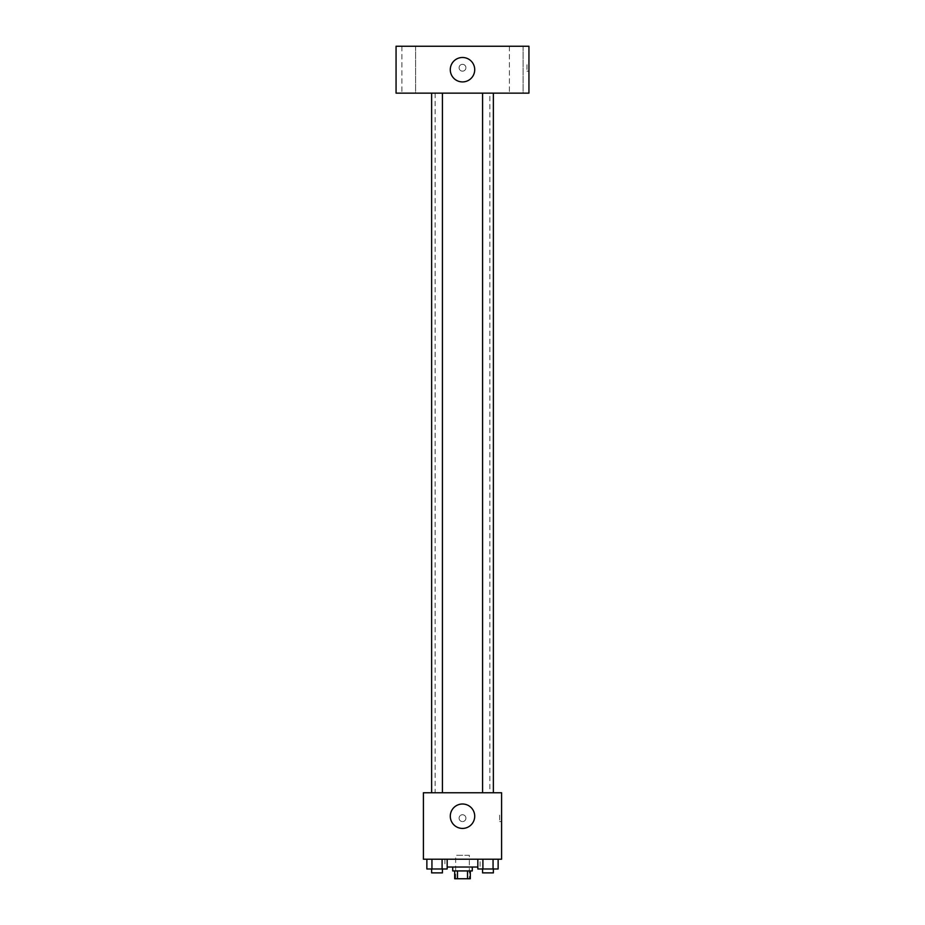 <?xml version="1.0" encoding="UTF-8"?>
<svg xmlns="http://www.w3.org/2000/svg" width="925" height="925" viewBox="0 0 925 925"><rect width="100%" height="100%" fill="white"/><g stroke="black" fill="none" stroke-linecap="round" stroke-linejoin="round"><path stroke-width="0.69" stroke-dasharray="4.62 3.47" d="M469.345 855.301L455.655 855.301L469.345 855.301L469.345 878.75L455.655 878.75L469.345 878.75M457.482 878.75L454.684 878.75L454.684 870.934L457.482 870.934L457.482 878.75L470.316 878.75L470.316 870.934L467.518 870.934L467.518 878.75M457.482 870.934L454.684 870.934M467.518 870.934L470.316 870.934M452.73 870.934L472.27 870.934M462.5 867.026L452.73 867.026L462.5 867.026M477.832 867.026L447.168 867.026M480.087 859.209L444.913 859.209L480.087 859.209L480.087 867.026M426.864 859.209L426.864 868.98L431.94 868.98L426.864 868.98L431.94 868.98L431.94 859.209L442.092 859.209L426.864 859.209L447.168 859.209L431.94 859.209L431.94 868.98L447.168 868.98L442.092 868.98L447.168 868.98L447.168 859.209L442.092 859.209L447.168 859.209L442.092 859.209L442.092 868.98L431.94 868.98L442.092 868.98L442.092 859.209L447.168 859.209L431.94 859.209L447.168 859.209M423.419 859.209L501.581 859.209L501.581 792.76L423.419 792.76L423.419 859.209M477.832 859.209L477.832 868.98L482.908 868.98L477.832 868.98L482.908 868.98L482.908 859.209L493.06 859.209L477.832 859.209L498.136 859.209L482.908 859.209L482.908 868.98L498.136 868.98L493.06 868.98L498.136 868.98L498.136 859.209L493.06 859.209L498.136 859.209L493.06 859.209L493.06 868.98L482.908 868.98L493.06 868.98L493.06 859.209L498.136 859.209L482.908 859.209L498.136 859.209M465.922 818.174A3.422 3.422 0 0 0 460.789 815.202A3.422 3.422 0 0 0 460.789 821.134A3.422 3.422 0 0 0 465.922 818.174A3.422 3.422 0 0 0 460.789 815.202A3.422 3.422 0 0 0 460.789 821.134A3.422 3.422 0 0 0 465.922 818.174M489.857 792.76L435.143 792.76L489.857 792.76L489.857 93.148L435.143 93.148L489.857 93.148M442.416 792.76L431.628 792.76L442.416 792.76L431.628 792.76L442.416 792.76L442.416 93.148L431.628 93.148L442.416 93.148M493.372 792.76L482.584 792.76L493.372 792.76L482.584 792.76L493.372 792.76L493.372 93.148L482.584 93.148L493.372 93.148M423.419 821.585L423.419 814.752L423.419 821.585M501.581 814.752L501.581 821.585L501.581 814.752L499.616 814.752L499.616 821.585L499.616 814.752M474.71 816.22A12.21 12.21 0 0 1 456.395 826.788A12.21 12.21 0 0 1 456.395 805.64A12.21 12.21 0 0 1 474.71 816.22M396.062 93.148L528.938 93.148L528.938 46.25L396.062 46.25L396.062 93.148M415.603 93.148L401.913 93.148L415.603 93.148L401.913 93.148L415.603 93.148L415.603 46.25L401.913 46.25L415.603 46.25L401.913 46.25L415.603 46.25L415.603 93.148M523.087 93.148L509.397 93.148L523.087 93.148L509.397 93.148L523.087 93.148L523.087 46.25L509.397 46.25L523.087 46.25L509.397 46.25L523.087 46.25L523.087 93.148M396.062 71.167L396.062 64.322L396.062 71.167M528.938 64.322L528.938 71.167L528.938 64.322L526.972 64.322L526.972 71.167L526.972 64.322M462.5 64.322A3.422 3.422 0 0 0 459.54 69.456A3.422 3.422 0 0 0 465.46 69.456A3.422 3.422 0 0 0 462.5 64.322A3.422 3.422 0 0 0 459.54 69.456A3.422 3.422 0 0 0 465.46 69.456A3.422 3.422 0 0 0 462.5 64.322M462.5 57.489A12.21 12.21 0 0 1 473.08 75.804A12.21 12.21 0 0 1 451.92 75.804A12.21 12.21 0 0 1 462.5 57.489M493.372 868.98L482.584 868.98L493.372 868.98L482.584 868.98L493.372 868.98L493.372 872.888L482.584 872.888L493.372 872.888L482.584 872.888L482.584 868.98M442.416 868.98L431.628 868.98L442.416 868.98L431.628 868.98L442.416 868.98L442.416 872.888L431.628 872.888L442.416 872.888L431.628 872.888L431.628 868.98M493.06 859.209L493.06 868.98M482.908 859.209L482.908 868.98M442.092 859.209L442.092 868.98M431.94 859.209L431.94 868.98M455.655 878.75L455.655 855.301M444.913 859.209L444.913 867.026M499.616 821.585L501.581 821.585M435.143 93.148L435.143 792.76M431.628 93.148L431.628 792.76M482.584 93.148L482.584 792.76M401.913 46.25L401.913 93.148L401.913 46.25M509.397 46.25L509.397 93.148L509.397 46.25M526.972 71.167L528.938 71.167"/><path stroke-width="1.39" d="M467.518 870.934L467.518 878.75L454.684 878.75L454.684 870.934M467.518 878.75L470.316 878.75L470.316 870.934M472.27 867.026L472.27 870.934L452.73 870.934L452.73 867.026M457.482 870.934L457.482 878.75M447.168 867.026L477.832 867.026M501.581 859.209L423.419 859.209L423.419 792.76L501.581 792.76L501.581 859.209M474.71 816.22A12.21 12.21 0 0 1 456.395 826.788A12.21 12.21 0 0 1 456.395 805.64A12.21 12.21 0 0 1 474.71 816.22M482.584 792.76L482.584 93.148M442.416 93.148L442.416 792.76M528.938 93.148L396.062 93.148L396.062 46.25L528.938 46.25L528.938 93.148M462.5 57.489A12.21 12.21 0 0 1 473.08 75.804A12.21 12.21 0 0 1 451.92 75.804A12.21 12.21 0 0 1 462.5 57.489M498.136 859.209L498.136 868.98L477.832 868.98L477.832 859.209M493.06 859.209L493.06 868.98M482.908 859.209L482.908 868.98M493.372 868.98L493.372 872.888L482.584 872.888L482.584 868.98M447.168 859.209L447.168 868.98L426.864 868.98L426.864 859.209M442.092 859.209L442.092 868.98M431.94 859.209L431.94 868.98M442.416 868.98L442.416 872.888L431.628 872.888L431.628 868.98M493.372 792.76L493.372 93.148M431.628 93.148L431.628 792.76"/></g></svg>
